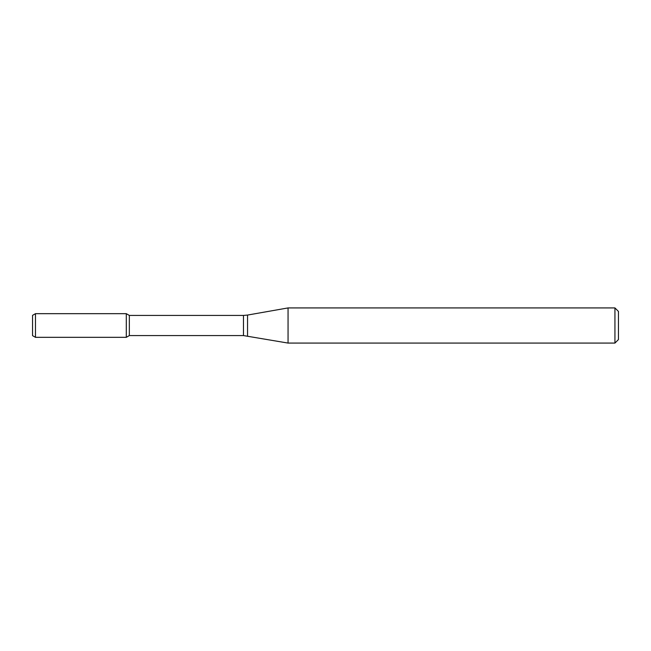 <?xml version="1.0" encoding="UTF-8"?>
<svg xmlns="http://www.w3.org/2000/svg" width="651" height="651" viewBox="0 0 651 651"><rect width="100%" height="100%" fill="white"/><g stroke="black" fill="none" stroke-linecap="round" stroke-linejoin="round"><path stroke-width="0.98" d="M614.935 343.077L614.935 307.923L618.45 311.438L618.45 339.562L614.935 343.077L288.059 343.077L243.474 335.574L129.337 335.574L126.294 337.332L126.294 313.668L35.48 313.668L35.48 337.332L32.55 335.647L32.55 315.353L35.48 313.668M129.337 335.574L129.337 315.426L126.294 313.668L126.294 337.332L35.48 337.332M288.059 343.077L288.059 307.923L247.543 315.068L247.543 335.932M243.474 335.574L243.474 315.426L129.337 315.426M243.474 315.426L247.543 315.068M614.935 307.923L288.059 307.923"/></g></svg>
